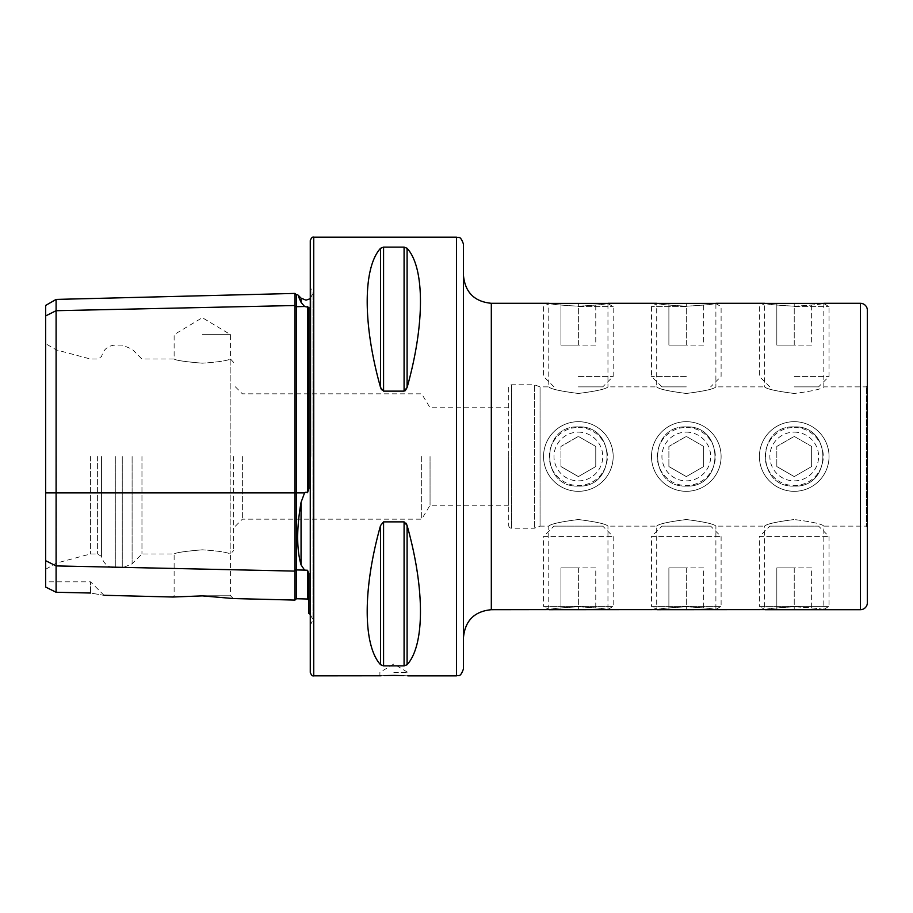 <?xml version="1.0" encoding="UTF-8"?>
<svg xmlns="http://www.w3.org/2000/svg" width="913" height="913" viewBox="0 0 913 913"><rect width="100%" height="100%" fill="white"/><g stroke="black" fill="none" stroke-linecap="round" stroke-linejoin="round"><path stroke-width="0.68" stroke-dasharray="4.57 3.42" d="M45.65 305.444L45.65 315.932L56.092 310.705L294.945 305.513L294.945 600.092M294.945 293.415L294.945 305.513A1.392 1.21 0 0 0 296.371 306.688L304.577 306.506L301.062 302.306L301.062 298.129M304.577 306.506L308.868 307.35L308.868 488.729L308.868 307.35L308.868 488.729L307.51 492.689L305.992 492.118L304.577 492.883L301.062 502.321C296.554 528.136 296.554 548.987 301.062 564.873L304.577 570.111L307.51 570.271L308.868 573.421L308.868 613.456M463.462 244.113L463.462 668.887M715.895 303.299C714.137 304.257 704.277 305.216 686.302 306.186C668.316 305.216 658.456 304.257 656.698 303.299C658.433 304.257 668.293 305.216 686.302 306.186C704.288 305.216 714.149 304.257 715.895 303.299L715.895 386.861C714.16 388.972 704.288 391.175 686.302 393.469C668.293 391.175 658.421 388.972 656.698 386.861C658.456 388.984 668.327 391.186 686.302 393.469C704.3 391.175 714.16 388.972 715.895 386.861L764.638 386.861C766.395 388.984 776.255 391.186 794.23 393.469C776.233 391.175 766.361 388.972 764.638 386.861L764.638 303.299C766.372 304.257 776.233 305.216 794.23 306.186C776.255 305.216 766.395 304.257 764.638 303.299M715.895 609.701C714.137 608.743 704.277 607.784 686.302 606.814C668.316 607.784 658.456 608.743 656.698 609.701C658.433 608.743 668.293 607.784 686.302 606.814C704.288 607.784 714.149 608.743 715.895 609.701L715.895 526.139C714.16 524.028 704.288 521.825 686.302 519.531C668.293 521.825 658.421 524.028 656.698 526.139C658.456 524.016 668.327 521.814 686.302 519.531C704.3 521.825 714.16 524.028 715.895 526.139L764.638 526.139C766.395 524.016 776.255 521.814 794.23 519.531C776.233 521.825 766.361 524.028 764.638 526.139L764.638 609.701C766.372 608.743 776.233 607.784 794.23 606.814C776.255 607.784 766.395 608.743 764.638 609.701M607.955 303.299C606.209 304.257 596.337 305.216 578.363 306.186C560.388 305.216 550.516 304.257 548.77 303.299C550.493 304.257 560.365 305.216 578.363 306.186C596.349 305.216 606.209 304.257 607.955 303.299L607.955 386.861C606.221 388.972 596.36 391.175 578.363 393.469C560.354 391.175 550.493 388.972 548.77 386.861C550.528 388.984 560.388 391.186 578.363 393.469C596.36 391.175 606.232 388.972 607.955 386.861L656.698 386.861L656.698 303.299M607.955 609.701C606.209 608.743 596.337 607.784 578.363 606.814C560.388 607.784 550.516 608.743 548.77 609.701C550.493 608.743 560.365 607.784 578.363 606.814C596.349 607.784 606.209 608.743 607.955 609.701L607.955 526.139C606.221 524.028 596.36 521.825 578.363 519.531C560.354 521.825 550.493 524.028 548.77 526.139C550.528 524.016 560.388 521.814 578.363 519.531C596.36 521.825 606.232 524.028 607.955 526.139L656.698 526.139L656.698 609.701M578.363 486.093C540.222 487.941 540.131 425.104 578.363 426.907C540.165 425.024 540.211 487.987 578.363 486.093C616.549 487.976 616.537 425.036 578.363 426.907C616.537 425.07 616.549 487.93 578.363 486.093M686.302 486.093C648.162 487.941 648.059 425.104 686.302 426.907C648.093 425.024 648.15 487.987 686.302 486.093C724.488 487.976 724.477 425.036 686.302 426.907C724.477 425.07 724.477 487.93 686.302 486.093M794.23 486.093C756.101 487.941 755.998 425.104 794.23 426.907C756.032 425.024 756.078 487.987 794.23 486.093C832.416 487.976 832.405 425.036 794.23 426.907C832.405 425.07 832.416 487.93 794.23 486.093M823.823 609.701C822.077 608.743 812.205 607.784 794.23 606.814C812.216 607.784 822.088 608.743 823.823 609.701L823.823 526.139L866.357 526.139L866.357 386.861L866.357 526.139A3.481 3.481 0 0 1 867.35 528.57L867.35 384.43L867.35 528.57M794.23 306.186C812.216 305.216 822.088 304.257 823.823 303.299C822.077 304.257 812.205 305.216 794.23 306.186M508.724 387.557L508.724 525.443L508.724 387.557A2.785 2.785 0 0 1 511.508 384.772L534.322 384.772L534.322 528.228L534.322 384.772L540.062 386.861L548.77 386.861L548.77 303.299M508.724 525.443A2.785 2.785 0 0 0 511.508 528.228L534.322 528.228L540.062 526.139L540.062 386.861L540.062 526.139L548.77 526.139L548.77 609.701M823.823 303.299L823.823 386.861C822.088 388.972 812.228 391.175 794.23 393.469C812.239 391.175 822.099 388.972 823.823 386.861L866.357 386.861A3.481 3.481 0 0 0 867.35 384.43M823.823 526.139C822.088 524.028 812.228 521.825 794.23 519.531C812.239 521.825 822.099 524.028 823.823 526.139M393.823 672.367L407.757 672.367L393.823 672.367M381.109 675.78L384.133 675.62M202.332 595.881L172.865 597.022L202.332 595.881L233.317 598.54L202.332 595.881M202.332 595.755L230.533 595.755L202.332 595.755M202.332 549.82C185.191 551.235 175.787 552.627 174.132 553.986C175.798 552.627 185.202 551.235 202.332 549.82C185.191 551.235 175.787 552.627 174.132 553.986C175.798 552.627 185.202 551.235 202.332 549.82C217.454 550.847 226.744 552.205 230.179 553.894L230.179 553.894C226.744 552.205 217.454 550.847 202.332 549.82M202.332 363.18C185.191 361.765 175.787 360.373 174.132 359.014C175.798 360.373 185.202 361.765 202.332 363.18C185.191 361.765 175.787 360.373 174.132 359.014C175.798 360.373 185.202 361.765 202.332 363.18C217.454 362.153 226.744 360.795 230.179 359.106C226.744 360.795 217.454 362.153 202.332 363.18M202.332 334.637L230.533 334.637L202.332 334.637M310.26 240.633L310.26 672.367M430.046 456.5L430.046 505.243L430.046 456.5M508.724 456.5L508.724 505.243L508.724 456.5M421.68 456.5L421.68 519.177L421.68 456.5M242.367 456.5L242.367 519.177L242.367 456.5M233.671 456.5L233.671 550.505L233.671 456.5M141.96 456.5L141.96 553.986L141.96 456.5M101.571 456.5L101.571 556.405L101.571 456.5M97.394 456.5L97.394 553.986L97.394 456.5M90.433 456.5L90.433 553.986L90.433 456.5M56.309 456.5L56.309 563.127L56.309 456.5M45.65 456.5L45.65 569.29L45.65 456.5M380.561 248.279C362.746 267.749 362.746 324.389 380.561 387.5L380.561 248.279M381.52 389.748L383.574 391.129L404.082 391.129L404.082 247.115L383.574 247.115L383.574 391.129M407.095 248.279L407.095 387.5C424.91 324.389 424.91 267.749 407.095 248.279L404.082 247.115M406.125 523.24L404.082 521.871L383.574 521.871L380.561 525.5C362.746 588.611 362.746 645.251 380.561 664.721L383.574 665.885L404.082 665.885L407.095 664.721C424.91 645.251 424.91 588.611 407.095 525.5L407.095 664.721M403.706 675.631L407.757 675.848L407.757 672.367L393.823 664.002L379.899 672.367L379.899 675.848M45.65 587.059L45.65 560.685L56.092 565.912L56.092 592.263L45.65 587.059M45.65 315.932L45.65 560.685M90.57 593.028L90.57 581.843L90.57 593.028C107.437 595.949 107.437 595.949 90.57 593.028L56.092 592.263M230.179 359.106L230.179 553.894L230.179 359.106M310.26 456.5L310.26 287.629L310.26 456.5M298.722 297.09L297.672 294.739M56.092 299.418L56.092 565.912L294.945 571.104A1.392 1.21 0 0 1 296.371 569.929L296.371 598.734M867.35 602.74L867.35 310.26M607.419 303.299L549.306 303.299M578.363 306.631L613.182 306.631L578.363 306.631M578.363 376.418L613.182 376.418L578.363 376.418M578.363 386.861L602.74 386.861L578.363 386.861M595.767 303.299L560.959 303.299L595.767 303.299L595.767 345.08L578.363 345.08L578.363 303.299L578.363 345.08L560.959 345.08L560.959 303.299L560.959 345.08L595.767 345.08L595.767 303.299M715.347 303.299L657.246 303.299M686.302 306.631L651.483 306.631L686.302 306.631M686.302 376.418L651.483 376.418L686.302 376.418M686.302 386.861L661.925 386.861L686.302 386.861M703.706 303.299L668.887 303.299L703.706 303.299L703.706 345.08L686.302 345.08L686.302 303.299L686.302 345.08L668.887 345.08L668.887 303.299L668.887 345.08L703.706 345.08L703.706 303.299M823.286 303.299L765.185 303.299M794.23 306.631L829.05 306.631L794.23 306.631M794.23 376.418L829.05 376.418L794.23 376.418M794.23 386.861L818.607 386.861L794.23 386.861M811.646 303.299L776.826 303.299L811.646 303.299L811.646 345.08L794.23 345.08L794.23 303.299L794.23 345.08L776.826 345.08L776.826 303.299L776.826 345.08L811.646 345.08L811.646 303.299M794.23 427.444A29.056 29.056 0 0 1 823.286 456.5A29.056 29.056 0 0 1 794.23 485.556A29.056 29.056 0 0 1 765.185 456.5A29.056 29.056 0 0 1 794.23 427.444M794.23 421.68A34.82 34.82 0 0 1 829.05 456.5A34.82 34.82 0 0 1 794.23 491.32A34.82 34.82 0 0 1 759.411 456.5A34.82 34.82 0 0 1 794.23 421.68A34.82 34.82 0 0 1 829.05 456.5A34.82 34.82 0 0 1 794.23 491.32A34.82 34.82 0 0 1 759.411 456.5A34.82 34.82 0 0 1 794.23 421.68M794.23 432.123A24.377 24.377 0 0 1 818.607 456.5A24.377 24.377 0 0 1 794.23 480.877A24.377 24.377 0 0 1 769.864 456.5A24.377 24.377 0 0 1 794.23 432.123M811.646 446.446L811.646 466.554L794.23 476.597L776.826 466.554L794.23 476.597L811.646 466.554L811.646 446.446L794.23 436.403L776.826 446.446L776.826 466.554L776.826 446.446L794.23 436.403L811.646 446.446M769.864 526.139L818.607 526.139L769.864 526.139L759.411 536.582L829.05 536.582L759.411 536.582L759.411 606.369L829.05 606.369L759.411 606.369L765.185 609.701L823.286 609.701M811.646 609.701L776.826 609.701L811.646 609.701L811.646 567.92L794.23 567.92L794.23 609.701L794.23 567.92L776.826 567.92L776.826 609.701L776.826 567.92L811.646 567.92L811.646 609.701M686.302 427.444A29.056 29.056 0 0 1 715.347 456.5A29.056 29.056 0 0 1 686.302 485.556A29.056 29.056 0 0 1 657.246 456.5A29.056 29.056 0 0 1 686.302 427.444M686.302 421.68A34.82 34.82 0 0 1 721.11 456.5A34.82 34.82 0 0 1 686.302 491.32A34.82 34.82 0 0 1 651.483 456.5A34.82 34.82 0 0 1 686.302 421.68A34.82 34.82 0 0 1 721.11 456.5A34.82 34.82 0 0 1 686.302 491.32A34.82 34.82 0 0 1 651.483 456.5A34.82 34.82 0 0 1 686.302 421.68M686.302 432.123A24.377 24.377 0 0 1 710.668 456.5A24.377 24.377 0 0 1 686.302 480.877A24.377 24.377 0 0 1 661.925 456.5A24.377 24.377 0 0 1 686.302 432.123M703.706 446.446L703.706 466.554L686.302 476.597L668.887 466.554L686.302 476.597L703.706 466.554L703.706 446.446L686.302 436.403L668.887 446.446L668.887 466.554L668.887 446.446L686.302 436.403L703.706 446.446M661.925 526.139L710.668 526.139L661.925 526.139L651.483 536.582L721.11 536.582L651.483 536.582L651.483 606.369L721.11 606.369L651.483 606.369L657.246 609.701L715.347 609.701M703.706 609.701L668.887 609.701L703.706 609.701L703.706 567.92L686.302 567.92L686.302 609.701L686.302 567.92L668.887 567.92L668.887 609.701L668.887 567.92L703.706 567.92L703.706 609.701M578.363 427.444A29.056 29.056 0 0 1 607.419 456.5A29.056 29.056 0 0 1 578.363 485.556A29.056 29.056 0 0 1 549.306 456.5A29.056 29.056 0 0 1 578.363 427.444M578.363 421.68A34.82 34.82 0 0 1 613.182 456.5A34.82 34.82 0 0 1 578.363 491.32A34.82 34.82 0 0 1 543.543 456.5A34.82 34.82 0 0 1 578.363 421.68A34.82 34.82 0 0 1 613.182 456.5A34.82 34.82 0 0 1 578.363 491.32A34.82 34.82 0 0 1 543.543 456.5A34.82 34.82 0 0 1 578.363 421.68M578.363 432.123A24.377 24.377 0 0 1 602.74 456.5A24.377 24.377 0 0 1 578.363 480.877A24.377 24.377 0 0 1 553.986 456.5A24.377 24.377 0 0 1 578.363 432.123M595.767 446.446L595.767 466.554L578.363 476.597L560.959 466.554L578.363 476.597L595.767 466.554L595.767 446.446L578.363 436.403L560.959 446.446L560.959 466.554L560.959 446.446L578.363 436.403L595.767 446.446M553.986 526.139L602.74 526.139L553.986 526.139L543.543 536.582L613.182 536.582L543.543 536.582L543.543 606.369L613.182 606.369L543.543 606.369L549.306 609.701L607.419 609.701M595.767 609.701L560.959 609.701L595.767 609.701L595.767 567.92L578.363 567.92L578.363 609.701L578.363 567.92L560.959 567.92L560.959 609.701L560.959 567.92L595.767 567.92L595.767 609.701M45.65 492.883L296.371 492.883L296.371 294.773M301.062 502.321L301.062 564.873M491.32 609.701L491.32 303.299M511.508 528.228L511.508 384.772L511.508 528.228M310.911 456.5L310.911 288.28L310.911 456.5M313.752 237.152L313.752 675.848M456.5 237.152L456.5 675.848M132.111 456.5L132.111 563.835L132.111 456.5M122.262 456.5L122.262 567.92L122.262 456.5M115.289 456.5L115.289 567.92L115.289 456.5M307.51 570.271L307.51 599.008M304.577 492.883L296.371 492.883L296.371 569.929L304.577 570.111M307.51 306.551L307.51 492.689M380.561 664.721L380.561 525.5M383.574 665.885L383.574 521.871M404.082 665.885L404.082 521.871M860.388 609.701L860.388 303.299M45.65 569.29L56.309 563.127L90.433 553.986L97.394 553.986L101.571 556.405C103.363 563.549 107.939 567.384 115.289 567.92L122.262 567.92L132.111 563.835L141.96 553.986L174.132 553.986L174.132 595.755L172.865 597.022M233.671 362.495L230.533 359.026L230.533 334.637L202.332 317.69L174.132 334.637L174.132 359.014L141.96 359.014L132.111 349.165L122.262 345.08L115.289 345.08C107.939 345.616 103.363 349.451 101.571 356.595L97.394 359.014L90.433 359.014L56.309 349.873L45.65 343.71M310.26 614.301L312.954 619.79L310.26 625.371M508.724 505.243L430.046 505.243L421.68 519.177L242.367 519.177L233.671 527.874M233.317 598.54L230.533 595.755L230.533 553.974L233.671 550.505M310.26 298.699L312.954 293.21L312.954 619.79L312.954 293.21L310.26 287.629M508.724 407.757L430.046 407.757L421.68 393.823L242.367 393.823L233.671 385.126M104.014 595.287L90.57 581.843L45.65 581.843M607.544 303.378L613.182 306.631L613.182 376.418L602.74 386.861M553.986 386.861L543.543 376.418L543.543 306.631L549.17 303.378M715.484 303.378L721.11 306.631L721.11 376.418L710.668 386.861M661.925 386.861L651.483 376.418L651.483 306.631L657.109 303.378M823.423 303.378L829.05 306.631L829.05 376.418L818.607 386.861M769.864 386.861L759.411 376.418L759.411 306.631L765.048 303.378M823.423 609.622L829.05 606.369L829.05 536.582L818.607 526.139M715.484 609.622L721.11 606.369L721.11 536.582L710.668 526.139M607.544 609.622L613.182 606.369L613.182 536.582L602.74 526.139"/><path stroke-width="1.37" d="M233.317 598.54L294.945 600.092L294.945 305.513A1.392 1.21 180 0 0 296.371 306.688L304.577 306.506L301.062 302.306C296.554 292.251 296.554 292.251 301.062 302.306L301.062 298.129L305.992 300.172L310.26 298.699M310.26 614.301L308.868 613.456L308.868 573.421L307.51 570.271L304.577 570.111L301.062 564.873C296.554 549.112 296.554 528.262 301.062 502.321L304.577 492.883L305.992 492.118L307.51 492.689L308.868 488.729L308.868 307.35L304.577 306.506M549.306 609.701L657.109 609.622M657.246 609.701L765.048 609.622M548.77 303.299L491.32 303.299L491.32 609.701L549.17 609.622M860.388 609.701A6.962 6.962 0 0 0 867.35 602.74L867.35 310.26A6.962 6.962 0 0 0 860.388 303.299L860.388 609.701L765.185 609.701M823.823 303.299L860.388 303.299M715.895 303.299L764.638 303.299M607.955 303.299L656.698 303.299M384.133 675.62L393.823 675.415C375.871 675.894 375.871 675.894 393.823 675.415L403.706 675.631M407.757 675.848L456.5 675.848L456.5 237.152L313.752 237.152L313.752 675.848L381.109 675.78M202.332 595.881L172.865 597.022L202.332 595.881L233.317 598.54L202.332 595.881M313.752 675.848C312.44 676.293 311.287 675.141 310.26 672.367L310.26 240.633C311.287 237.859 312.44 236.707 313.752 237.152M456.5 675.848C458.44 674.536 460.038 678.507 463.462 668.887L463.462 244.113C460.038 234.493 458.44 238.464 456.5 237.152M405.269 390.696L407.095 387.5L404.082 391.129L383.574 391.129L380.561 387.5L381.52 389.748M383.574 391.129L383.574 247.115L380.561 248.279L383.574 247.115L404.082 247.115L407.095 248.279C424.91 267.749 424.91 324.389 407.095 387.5L407.095 248.279M380.561 387.5C362.746 324.389 362.746 267.749 380.561 248.279L380.561 387.5M407.095 664.721L407.095 525.5C424.91 588.611 424.91 645.251 407.095 664.721L404.082 665.885L383.574 665.885L380.561 664.721C362.746 645.251 362.746 588.611 380.561 525.5L383.574 521.871L404.082 521.871L407.095 525.5L406.125 523.24M393.823 675.415C411.797 675.894 411.797 675.894 393.823 675.415M45.65 560.685L56.092 565.912L56.092 592.263L45.65 587.059L45.65 315.932L56.092 310.705L294.945 305.513L294.945 293.415L296.371 294.773L296.371 492.883L304.577 492.883M307.51 570.271L307.51 599.008L296.371 598.734L296.371 569.929A1.392 1.21 180 0 0 294.945 571.104L56.092 565.912L56.092 299.418L45.65 305.444L45.65 315.932M90.57 593.028C107.437 595.949 107.437 595.949 90.57 593.028L56.092 592.263M300.868 301.872L298.722 297.09M549.17 303.378L607.544 303.378M657.109 303.378L715.484 303.378M765.048 303.378L823.423 303.378M45.65 492.883L296.371 492.883L296.371 569.929L304.577 570.111M301.062 564.873L301.062 502.321M307.51 492.689L307.51 306.551M404.082 247.115L404.082 391.129M404.082 521.871L404.082 665.885M383.574 521.871L383.574 665.885M380.561 525.5L380.561 664.721M294.945 600.092L296.371 598.734M491.32 609.701C474.395 611.345 465.116 620.635 463.462 637.548M104.014 595.287L172.865 597.022M301.062 298.129L297.672 294.739L296.371 294.773M307.51 599.008L308.868 600.4M56.092 299.418L294.945 293.415M491.32 303.299C474.395 301.655 465.116 292.365 463.462 275.452"/></g></svg>
